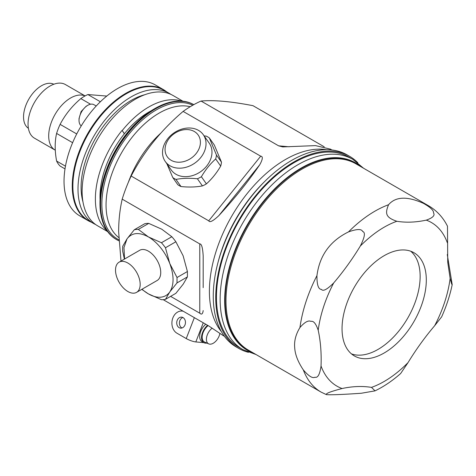 <?xml version="1.0" encoding="UTF-8"?>
<svg xmlns="http://www.w3.org/2000/svg" width="476" height="476" viewBox="0 0 476 476"><rect width="100%" height="100%" fill="white"/><g stroke="black" fill="none" stroke-linecap="round" stroke-linejoin="round"><path stroke-width="0.71" d="M330.528 149.172L315.523 145.608L282.738 146.917L278.627 145.84L201.05 101.049A107.552 62.094 120 0 0 183.123 111.402L260.699 156.188C263.109 156.36 262.8 159.204 259.777 164.714C248.662 180.999 235.031 197.956 218.883 215.592C213.075 221.06 209.696 222.804 208.744 220.828L131.162 176.037A107.552 62.094 120 0 0 122.201 199.141L199.777 243.926C201.586 243.718 202.716 247.758 203.187 256.046L203.187 287.653M170.61 296.364L199.777 313.202C201.586 314.933 202.716 314.059 203.187 310.578M122.201 199.141C119.857 209.428 118.667 220.293 118.643 231.723L120.999 261.08M201.05 101.049C213.641 99.871 230.955 101.418 253.006 105.69L324.227 146.81M183.123 111.402C161.072 130.216 143.752 151.761 131.162 176.037M100.775 209.476A77.743 44.881 -60 0 1 131.906 128.657A77.743 44.881 -60 0 1 193.786 104.655A77.743 44.881 -60 0 0 154.95 108.516A77.743 44.881 -60 0 0 99.984 203.728A77.743 44.881 -60 0 0 100.192 209.142A77.743 44.881 -60 0 0 116.084 239.315L116.662 239.654A77.743 44.881 -60 0 1 100.775 209.476M118.887 240.796A77.743 44.881 -60 0 1 116.662 239.654M154.95 108.516L154.367 108.855A76.91 44.405 120 0 0 99.984 203.05L99.984 203.728M151.344 110.7A69.038 39.859 120 0 0 124.409 133.726A69.038 39.859 120 0 0 100.002 196.636A69.038 39.859 120 0 0 100.067 199.515M181.6 101.091A75.285 43.465 120 0 0 122.201 130.579L124.409 133.726M124.343 133.804L122.201 130.579M182.909 101.198L172.996 95.474A75.285 43.465 120 0 0 114.984 115.644A75.285 43.465 120 0 0 82.116 191.411A75.285 43.465 120 0 0 97.711 225.874L107.618 231.598M121.993 130.46A75.285 43.465 120 0 0 95.379 199.063A75.285 43.465 120 0 0 106.975 230.676M144.853 94.706A70.924 40.948 120 0 0 81.093 187.258A70.924 40.948 120 0 0 82.973 201.889M95.712 224.595A75.285 43.465 -60 0 1 93.599 223.506A75.285 43.465 -60 0 1 78.004 189.037A75.285 43.465 -60 0 1 110.872 113.276A75.285 43.465 -60 0 1 168.885 93.106A75.285 43.465 -60 0 1 170.884 94.385M168.885 93.106L163.75 90.137A75.285 43.465 120 0 0 105.731 110.307A75.285 43.465 120 0 0 72.87 186.074A75.285 43.465 120 0 0 88.459 220.537L93.599 223.506M163.203 299.666L208.744 325.959L223.125 335.538M181.963 327.988A5.522 4.355 95.1 0 1 179.863 320.616A5.522 4.355 95.1 0 1 182.897 317.522M206.87 343.065A11.043 6.378 -60 0 1 203.829 342.649L195.826 341.935A7.265 1.535 21.2 0 1 186.235 338.567L176.989 333.23A11.626 9.169 95.1 0 1 172.282 319.807A11.626 9.169 95.1 0 1 182.13 311.054A11.626 9.169 95.1 0 1 183.26 311.245M177.191 320.378A5.522 4.355 -84.9 0 0 180.606 328.137A5.522 4.355 -84.9 0 0 185.003 324.888A5.522 4.355 -84.9 0 0 181.588 317.135A5.522 4.355 -84.9 0 0 177.191 320.378M207.601 325.298A11.043 6.378 -60 0 0 201.538 337.591A11.043 6.378 -60 0 0 203.829 342.649L201.979 341.578A11.043 6.378 -60 0 1 199.688 336.526A11.043 6.378 -60 0 1 205.757 324.233M208.125 325.602A10.175 5.873 120 0 0 202.157 337.234A10.175 5.873 120 0 0 204.585 342.06L208.72 343.886A9.693 5.593 -60 0 1 206.405 339.293A9.693 5.593 -60 0 1 212.135 328.178M219.876 333.563A9.693 5.593 -60 0 1 208.72 343.886M265.049 181.148A106.576 61.529 120 0 0 217.931 262.758M349.592 156.318L347.129 154.896A110.896 64.022 120 0 0 258.539 188.002A110.896 64.022 120 0 0 213.563 303.92A110.896 64.022 120 0 0 236.233 346.968L238.702 348.39A110.896 64.022 -60 0 1 216.033 305.348A110.896 64.022 -60 0 1 261.009 189.424A110.896 64.022 -60 0 1 349.592 156.318A110.896 64.022 -60 0 1 357.857 162.786M248.436 352.317A110.896 64.022 -60 0 1 238.702 348.39M216.747 304.86A109.879 63.439 120 0 0 239.208 347.51L242.909 349.646A109.879 63.439 -60 0 1 220.447 306.996A109.879 63.439 -60 0 1 265.013 192.143A109.879 63.439 -60 0 1 352.787 159.335L349.087 157.199A109.879 63.439 120 0 0 261.312 190.007A109.879 63.439 120 0 0 216.747 304.86M294.715 347.819C295.102 354.507 297.97 361.867 303.313 369.9C308.656 376.129 312.536 378.569 314.945 377.224C317.837 378.069 319.866 374.32 321.038 365.979C321.532 353.103 320.586 341.197 318.206 330.267C315.957 323.656 313.529 320.693 310.929 321.377C308.281 320.122 304.628 322.169 299.957 327.518C295.786 334.33 294.043 341.096 294.715 347.819M447.273 254.529L452.2 284.642L451.73 284.184L450.141 278.4L447.737 262.341L447.488 226.207C443.073 217.419 436.813 210.636 428.703 205.852A107.552 62.094 120 0 0 423.479 203.371C407.254 196.041 395.615 196.493 388.559 204.728A107.552 62.094 120 0 0 348.509 231.895C356.863 228.914 361.582 228.783 362.664 231.514C365.568 232.312 364.783 237.161 360.302 246.068C352.27 259.241 343.404 271.528 333.712 282.928C327.149 289.473 323.049 291.627 321.413 289.378C318.361 289.349 316.873 284.767 316.945 275.64C319.551 255.541 330.07 240.957 348.509 231.895M450.141 278.4A94.468 54.544 -60 0 1 434.642 325.739C424.949 337.139 416.083 349.42 408.045 362.593L400.649 373.523C392.397 380.806 383.858 386.589 375.023 390.867L361.296 393.253C342.244 394.568 330.606 395.02 326.375 394.616C325.953 393.545 328.553 392.117 342.077 388.529A94.468 54.544 -60 0 1 321.038 365.979M375.023 390.867L371.5 387.381C362.301 385.905 352.496 386.286 342.077 388.529M428.703 205.852L355.828 163.774A107.552 62.094 -60 0 0 269.91 195.886A107.552 62.094 -60 0 0 226.29 308.311A107.552 62.094 -60 0 0 248.276 350.062L321.151 392.135L326.375 394.616M423.479 203.371C430.459 207.322 433.809 210.499 433.517 212.903C435.177 215.444 432.767 217.853 426.27 220.138C415.857 222.381 406.046 222.762 396.847 221.28C385.744 217.49 384.864 213.653 388.559 204.728M342.202 332.807A59.589 34.403 120 0 0 354.382 355.941A59.589 34.403 120 0 0 401.982 338.144A59.589 34.403 120 0 0 426.151 275.86A59.589 34.403 120 0 0 413.971 252.726A59.589 34.403 120 0 0 366.365 270.517A59.589 34.403 120 0 0 342.202 332.807M434.642 325.739L441.633 316.879C446.434 306.157 449.957 295.412 452.2 284.642M410.728 251.221A59.589 34.403 -60 0 1 419.987 272.296A59.589 34.403 -60 0 1 397.769 332.331A59.589 34.403 -60 0 1 351.455 353.882M204.139 135.91L206.15 136.088A27.322 21.551 144.9 0 1 207.798 136.933A27.322 21.551 144.9 0 1 209.333 137.927L216.473 155.063A27.322 21.551 144.9 0 1 215.682 158.948C210.208 163.863 205.442 169.789 201.39 176.727A27.322 21.551 144.9 0 1 197.415 178.774L202.431 185.914C195.999 187.139 188.853 187.348 180.999 186.556A27.322 21.551 -35.1 0 1 179.351 185.705A27.322 21.551 144.9 0 1 177.816 184.718L172.8 177.578L166.921 163.839M209.333 137.927L214.349 145.067L221.495 162.203L216.473 155.063M202.431 185.914A27.322 21.551 -35.1 0 0 206.411 183.867C211.88 178.946 216.645 173.026 220.697 166.088A27.322 21.551 -35.1 0 0 221.495 162.203M180.999 186.556L175.977 179.416A27.322 21.551 144.9 0 1 174.329 178.565A27.322 21.551 144.9 0 1 172.8 177.578M203.3 134.714L209.256 143.199A23.253 18.338 144.9 0 1 203.936 169.01A23.253 18.338 144.9 0 1 175.995 174.281A23.253 18.338 144.9 0 1 171.211 169.944L165.249 161.459A23.253 18.338 144.9 0 1 170.569 135.648A23.253 18.338 144.9 0 1 198.51 130.376A23.253 18.338 144.9 0 1 203.3 134.714A23.253 18.338 144.9 0 1 197.98 160.531A23.253 18.338 144.9 0 1 170.033 165.803A23.253 18.338 144.9 0 1 165.249 161.459M197.415 178.774C189.561 177.976 182.415 178.191 175.977 179.416M171.158 160.287A18.891 14.899 144.9 0 1 169.373 138.183A18.891 14.899 144.9 0 1 194.303 131.501A18.891 14.899 144.9 0 1 196.088 153.611A18.891 14.899 144.9 0 1 171.158 160.287M215.682 158.948L220.697 166.088M206.411 183.867L201.39 176.727M141.777 289.36L148.405 293.882A34.879 20.135 -120 0 0 169.759 291.972L165.47 299.333L175.864 293.329L183.236 284.101L187.413 276.907L177.018 282.905L177.018 277.52L187.413 271.516L183.123 255.779L175.864 241.754A38.514 22.235 -120 0 0 171.83 236.733L161.763 229.206L148.738 223.393A38.514 22.235 -120 0 0 144.698 223.756L134.303 229.753L127.044 238.827L122.754 246.181A38.514 22.235 60 0 0 122.754 251.566L124.403 259.117M134.303 229.753A38.514 22.235 60 0 1 138.343 229.396L148.738 223.393M171.83 236.733L161.435 242.73L148.405 236.917L138.343 229.396M161.435 242.73A38.514 22.235 60 0 1 165.47 247.758L175.864 241.754M177.018 277.52L169.759 263.496L165.47 247.758M187.413 276.907L187.413 271.516M169.759 291.972L169.878 291.812C174.109 284.916 174.109 275.574 169.878 263.793M169.878 291.812L177.018 282.905M165.47 299.333A38.514 22.235 60 0 1 161.435 299.69L148.405 293.882A34.879 20.135 -120 0 1 142.021 289.224M169.759 263.496A34.879 20.135 -120 0 0 148.405 236.917C139.099 231.895 131.983 232.532 127.044 238.827L123.956 247.562L124.581 259.009M119.125 262.157L139.682 250.293A17.439 10.067 60 0 1 153.123 254.969A17.439 10.067 60 0 1 160.733 272.522A17.439 10.067 60 0 1 157.122 280.507L136.564 292.371A17.439 10.067 60 0 1 123.129 287.694A17.439 10.067 60 0 1 115.513 270.142A17.439 10.067 60 0 1 119.125 262.157A17.439 10.067 60 0 1 132.566 266.834A17.439 10.067 60 0 1 140.176 284.386A17.439 10.067 60 0 1 136.564 292.371M65.468 166.172L56.602 161.055A42.727 24.669 -60 0 0 60.119 166.065L65.01 168.885M106.785 96.063L87.87 94.546A42.727 24.669 -60 0 0 84.347 96.342A42.727 24.669 -60 0 0 80.831 98.609C72.037 106.106 65.135 114.692 60.119 124.373A42.727 24.669 -60 0 0 56.602 133.441C54.71 141.556 54.71 150.761 56.602 161.055M56.602 133.441L72.62 142.693M76.719 133.958L60.119 124.373M80.831 98.609L90.559 104.226M100.371 101.763L87.87 94.546M163.482 89.649L155.259 84.901A75.577 43.637 120 0 0 97.021 105.148A75.577 43.637 120 0 0 64.028 181.207A75.577 43.637 120 0 0 79.682 215.806L87.905 220.549A75.577 43.637 -60 0 1 72.251 185.955A75.577 43.637 -60 0 1 105.244 109.896A75.577 43.637 -60 0 1 163.482 89.649A75.577 43.637 -60 0 1 166.648 91.809M91.362 222.209A75.577 43.637 -60 0 1 87.905 220.549M96.217 106.005L93.951 104.696A12.352 7.134 120 0 0 87.768 105.309A12.352 7.134 120 0 0 79.034 120.44A12.352 7.134 120 0 0 81.259 125.878M79.034 120.44L79.034 118.542L81.11 111.551L86.126 106.261L87.768 105.309M85.031 95.956A30.958 17.874 120 0 0 70.585 98.008A30.958 17.874 120 0 0 50.361 125.289A30.958 17.874 120 0 0 55.109 150.095A30.958 17.874 120 0 0 55.281 150.19M85.103 95.914L65.42 84.555A30.958 17.874 120 0 0 49.938 86.085A30.958 17.874 120 0 0 29.714 113.365A30.958 17.874 120 0 0 34.462 138.171L55.109 150.095M53.818 84.246A25.436 14.685 120 0 0 41.519 85.734A25.436 14.685 120 0 0 25.02 107.772A25.436 14.685 120 0 0 28.393 128.282M199.777 313.202L199.777 243.926M326.453 149.702A107.552 62.094 120 0 0 248.942 191.37A107.552 62.094 120 0 0 209.398 291.241A107.552 62.094 120 0 0 221.4 331.659M208.744 220.828L260.699 156.188M218.883 215.592L259.777 164.714M160.918 133.036A75.517 43.602 120 0 0 128.336 182.35M190.198 106.731A75.113 43.37 120 0 0 132.911 136.267A75.113 43.37 120 0 0 106.255 210.321A75.113 43.37 120 0 0 118.744 237.548M192.774 105.22A76.814 44.351 120 0 0 132.096 130.4A76.814 44.351 120 0 0 102.078 209.41A76.814 44.351 120 0 0 118.839 239.809M186.235 338.567L194.351 317.647M203.252 322.787L195.826 341.935M242.427 208.446A105.975 61.184 120 0 0 230.265 229.521M253.184 352.894A108.177 62.457 -60 0 1 224.952 308.091A108.177 62.457 -60 0 1 272.599 190.941A108.177 62.457 -60 0 1 360.731 166.612M251.893 352.151A107.891 62.291 -60 0 1 225.392 308.091A107.891 62.291 -60 0 1 271.921 192.298A107.891 62.291 -60 0 1 359.445 165.868M321.151 392.135A107.552 62.094 -60 0 1 303.313 369.9M318.206 330.267A94.468 54.544 -60 0 1 333.712 282.928M360.302 246.068A94.468 54.544 -60 0 1 396.847 221.28M426.27 220.138A94.468 54.544 -60 0 1 447.315 242.689M408.045 362.593A94.468 54.544 -60 0 1 371.5 387.381M316.945 275.64A107.552 62.094 120 0 0 299.957 327.518M278.627 145.84L289.241 146.786M330.421 149.107L331.945 149.988M222.869 335.39L224.392 336.276M183.076 311.137L182.13 311.054M363.575 168.248L352.787 159.335M242.909 349.646L256.023 354.537"/></g></svg>
